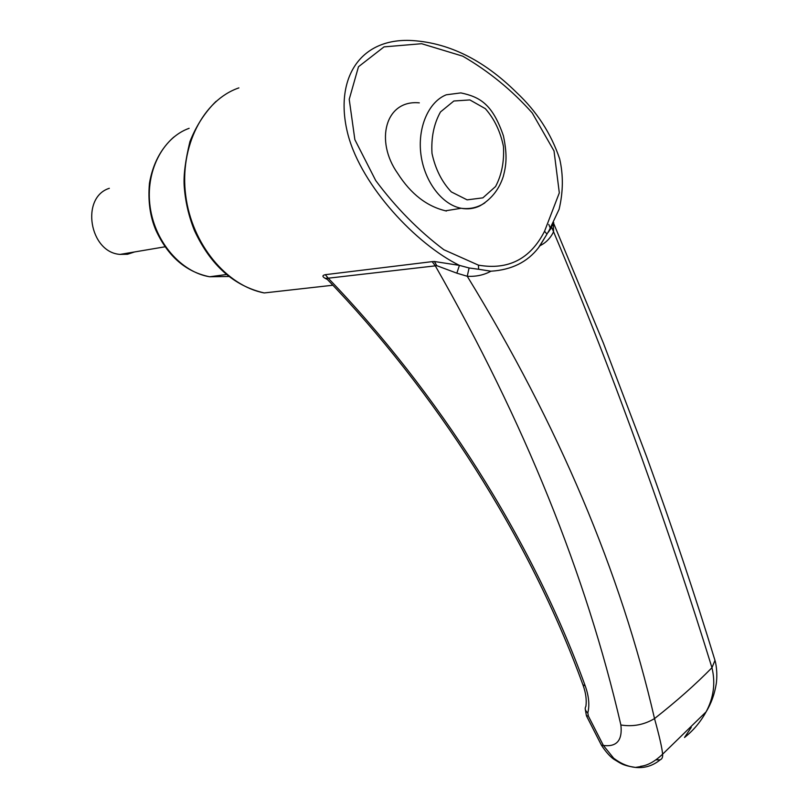 <?xml version="1.0" encoding="UTF-8"?>
<svg xmlns="http://www.w3.org/2000/svg" width="808" height="808" viewBox="0 0 808 808"><rect width="100%" height="100%" fill="white"/><g stroke="black" fill="none" stroke-linecap="round" stroke-linejoin="round"><path stroke-width="1.21" d="M134.542 251.955L127.553 254.247L120.099 254.399C89.456 252.51 80.275 197.364 109.332 188.304M691.264 727.382L684.517 737.482C693.325 730.543 700.516 722.019 706.071 711.888C713.666 697.789 715.625 683.063 711.959 667.711C671.741 537.35 616.938 381.659 553.561 231.765C550.49 238.128 545.955 242.784 539.956 245.713L538.471 247.753C527.402 262.095 511.555 269.912 490.931 271.205L478.639 269.276L478.427 265.145C508.313 270.296 530.351 259.004 544.552 231.27L559.318 192.859L554.025 150.965L532.25 112.979C512.1 90.324 488.931 71.397 462.762 56.176L421.645 43.713L384.032 46.884L358.479 66.741L349.218 99.323L354.864 139.663L375.74 180.578C395.829 207.555 418.554 230.613 443.895 249.753L478.427 265.145M539.956 245.713L546.976 234.088L544.552 231.27M546.976 234.088L553.743 222.594M326.705 278.78L325.937 278.235L328.23 278.194C436.754 390.991 531.765 538.401 585.245 685.952C588.87 696.132 589.729 705.131 587.81 712.939L588.355 716.019L603.394 745.471C616.767 747.137 622.594 740.3 620.877 724.978C586.204 574.862 524.281 421.705 435.108 265.489L432.129 261.641L434.411 261.509L459.419 265.377C416.13 244.107 362.014 186.537 348.167 135.31C334.037 82.052 357.186 39.198 409.111 40.4C447.137 41.895 482.931 59.247 516.504 92.455C536.684 111.322 551.076 133.472 559.671 158.903C563.398 175.164 563.216 191.951 559.106 209.272L548.248 232.31L551.723 227.321L553.561 231.765L553.349 223.452M490.931 271.205C483.921 275.063 476.023 276.75 467.246 276.265L456.833 273.165L459.419 265.377L469.084 267.973L478.639 269.276M446.45 211.019C427.159 206.666 410.898 194.112 397.667 173.367C374.7 140.976 385.355 99.495 419.322 102.858M469.084 267.973L467.246 276.265C558.379 424.947 620.807 572.397 654.52 718.595C659.429 736.371 662.126 748.228 662.6 754.197C662.924 757.126 662.106 759.005 660.146 759.843M640.623 766.317C647.521 765.57 654.844 761.53 662.6 754.197L706.081 711.878C711.222 703.526 714.636 694.021 716.322 683.366C717.726 671.852 715.706 662.53 714.969 660.378L714.141 657.682M551.985 226.159L553.197 223.675M620.877 724.978C632.846 726.937 644.057 724.816 654.52 718.595C676.478 701.324 695.627 684.366 711.959 667.711L714.969 660.378C695.425 596.254 672.63 528.341 646.592 456.621L603.404 343.147L553.52 223.089M548.763 224.432L550.723 229.048M327.341 279.447C322.251 277.083 321.574 275.498 325.311 274.68L432.129 261.641M434.411 261.509L436.795 265.68L328.23 278.194L325.311 274.68M583.043 685.144C585.82 692.769 586.77 699.819 585.911 706.293C584.548 708.515 585.184 710.727 587.81 712.939M585.194 708.747L586.426 715.777L588.355 716.019M586.497 715.918L601.405 745.148L603.394 745.481L613.676 758.227L615.938 759.833C622.16 764.186 628.654 766.711 635.411 767.418L635.411 767.418C644.602 768.337 652.834 765.822 660.136 759.853L656.258 759.853M456.833 273.165L436.795 265.68M332.856 285.234L264.236 292.94C226.664 285.87 191.86 244.319 185.699 195.455C179.295 146.612 203.141 100.091 238.885 87.89M326.533 278.598C433.835 389.608 529.664 537.825 582.881 684.719L585.245 685.952M445.339 210.827L461.196 208.282C468.691 209.242 475.67 207.989 482.134 204.515C492.385 197.879 499.445 188.486 503.323 176.346C505.899 166.165 507.788 156.611 503.424 135.875C492.476 103.919 479.8 96.95 460.863 92.9L446.309 94.788C428.523 101.747 417.292 127.795 420.968 154.782C424.533 181.78 442.218 204.788 461.196 208.282C467.711 209.484 473.882 208.706 479.74 205.949L484.84 202.909M228.856 276.488L209.626 276.77C181.265 272.175 155.096 242.41 150.177 207.161C145.087 171.942 162.408 137.794 189.143 128.3M482.881 197.849L495.577 186.517C501.687 174.962 504.313 161.6 503.455 146.44C500.374 131.462 494.334 118.867 485.325 108.656L469.882 99.929L453.864 101L440.501 111.938C433.906 123.695 431.078 137.512 431.997 153.409C435.371 169.023 441.814 181.861 451.319 191.91L467.115 199.859L482.881 197.849M538.471 247.753L546.248 235.33M601.475 745.289C610.636 759.257 616.686 760.53 614.666 759.742C620.827 763.287 622.059 765.388 635.411 767.418L641.168 766.499M164.963 246.804L120.099 254.399M226.412 274.528L209.626 276.77C185.901 271.932 168.003 256.459 155.944 230.351C150.036 216.625 147.864 200.919 149.46 183.214C152.803 163.873 160.923 148.48 173.821 137.047M264.236 292.94C233.855 286.002 210.625 265.256 194.526 230.714C188.719 216.342 185.274 201.374 184.184 185.81C183.497 175.033 185.406 160.307 189.931 141.632C196.253 125.705 204.959 112.282 216.039 101.374"/></g></svg>
